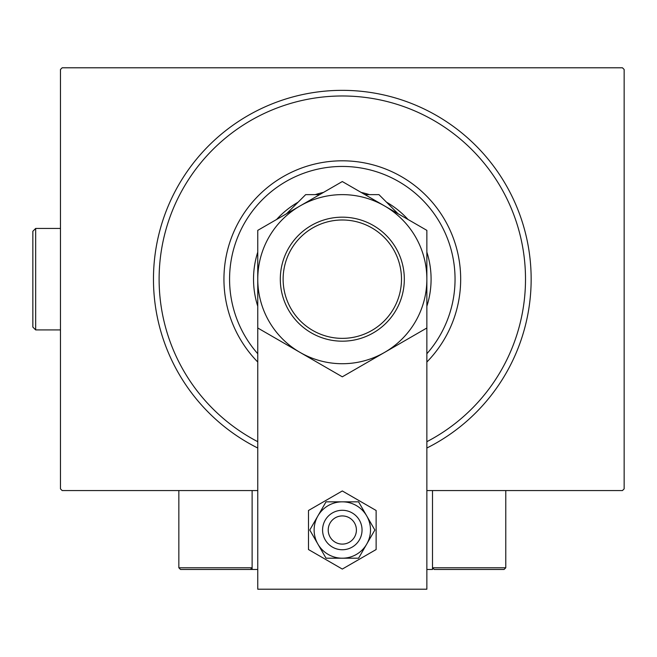 <?xml version="1.0" encoding="UTF-8"?>
<svg xmlns="http://www.w3.org/2000/svg" width="657" height="657" viewBox="0 0 657 657"><rect width="100%" height="100%" fill="white"/><g stroke="black" fill="none" stroke-linecap="round" stroke-linejoin="round"><path stroke-width="0.99" d="M257.758 448.025A188.83 188.83 0 0 1 342.313 90.346A188.83 188.83 0 0 1 426.861 448.025M257.758 490.557L62.16 490.557L60.469 488.865L60.469 69.486L62.16 67.794L622.458 67.794L624.15 69.486L624.15 488.865L622.458 490.557L426.861 490.557M426.861 353.745A112.733 112.733 0 0 0 342.313 166.443A112.733 112.733 0 0 0 257.758 353.745M257.758 362.023A118.375 118.375 0 0 1 342.313 160.809A118.375 118.375 0 0 1 426.861 362.023M257.758 306.244A88.777 88.777 0 0 1 257.758 252.107M276.589 219.487A88.777 88.777 0 0 1 298.122 202.175M315.237 194.628A88.777 88.777 0 0 1 323.474 192.419M361.145 192.419A88.777 88.777 0 0 1 369.382 194.628M386.505 202.175A88.777 88.777 0 0 1 408.03 219.487M426.861 252.107A88.777 88.777 0 0 1 426.861 306.244M426.861 441.693A183.196 183.196 0 0 0 342.313 95.979A183.196 183.196 0 0 0 257.758 441.693M452.509 569.471L504.083 569.471L434.187 569.471L432.495 567.779L432.495 490.557L432.495 569.471L426.861 569.471M257.758 569.471L252.124 569.471L252.124 490.557M344.703 516.131A14.093 14.093 0 0 0 328.426 527.62A14.093 14.093 0 0 0 339.915 543.906A14.093 14.093 0 0 0 356.201 532.408A14.093 14.093 0 0 0 344.703 516.131M338.963 549.457A19.726 19.726 0 0 1 322.866 526.668A19.726 19.726 0 0 1 345.664 510.571A19.726 19.726 0 0 1 361.752 533.369A19.726 19.726 0 0 1 338.963 549.457M252.124 569.471L180.535 569.471L178.844 567.779L178.844 490.557M252.124 567.779L250.432 569.471L252.124 567.779L178.844 567.779L180.535 569.471L226.755 569.471M439.829 569.471L448.279 569.471L434.187 569.471L432.495 567.779L505.775 567.779L504.083 569.471L505.775 567.779L505.775 490.557M426.861 589.206L426.861 279.176A84.556 84.556 0 0 0 300.035 205.953A84.556 84.556 0 0 0 300.035 352.398A84.556 84.556 0 0 0 426.861 279.176L426.861 230.361L342.313 181.546L257.758 230.361L257.758 589.206L426.861 589.206M398.052 213.73L378.949 194.628L364.964 194.628M319.655 194.628L305.669 194.628L286.567 213.73M314.128 530.018A28.185 28.185 0 0 0 317.906 544.111L326.036 558.195L358.582 558.195L374.851 530.018L358.582 501.833L326.036 501.833L309.767 530.018L317.906 544.111A28.185 28.185 0 0 0 366.721 544.111A28.185 28.185 0 0 0 342.313 501.833A28.185 28.185 0 0 0 314.128 530.018M308.486 510.489L308.486 549.539L342.313 569.069L376.132 549.539L376.132 510.489L342.313 490.96L308.486 510.489M283.126 279.176A59.187 59.187 0 0 0 342.313 338.363A59.187 59.187 0 0 0 401.493 279.176A59.187 59.187 0 0 0 342.313 219.988A59.187 59.187 0 0 0 283.126 279.176M404.318 279.176A62.004 62.004 0 0 1 342.313 341.18A62.004 62.004 0 0 1 280.309 279.176A62.004 62.004 0 0 1 342.313 217.171A62.004 62.004 0 0 1 404.318 279.176M426.861 273.123L426.861 270.134M426.861 252.625L426.861 244.1M426.861 241.3L426.861 230.361M257.758 285.228L257.758 288.226M257.758 305.735L257.758 314.26M257.758 317.06L257.758 327.991L342.313 376.814L426.861 327.991L426.861 279.176M257.758 230.361L257.758 279.176M35.667 329.913L32.85 327.087L32.85 231.264L35.667 228.447L35.667 329.913L60.469 329.913M35.667 228.447L60.469 228.447"/></g></svg>
